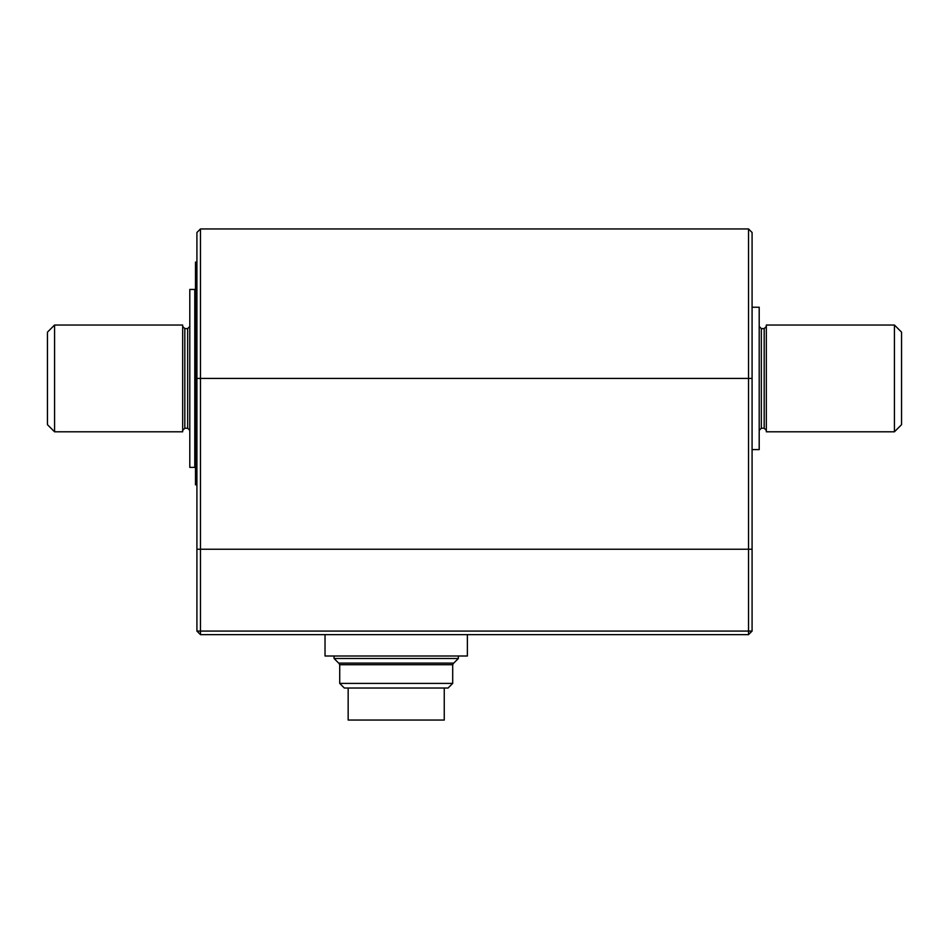 <?xml version="1.0" encoding="UTF-8"?>
<svg xmlns="http://www.w3.org/2000/svg" width="949" height="949" viewBox="0 0 949 949"><rect width="100%" height="100%" fill="white"/><g stroke="black" fill="none" stroke-linecap="round" stroke-linejoin="round"><path stroke-width="1.42" d="M334.06 658.487L338.686 663.114L453.729 663.114L458.355 658.487L334.06 658.487L334.06 655.996M396.207 664.715L339.718 664.715L339.718 683.399L452.697 683.399L452.697 664.715L396.207 664.715M348.164 688.025L348.164 720.054L444.251 720.054L444.251 688.025M452.697 683.399L448.082 688.025L344.333 688.025L339.718 683.399M467.382 634.644L467.382 655.996L325.033 655.996L325.033 634.644M54.568 431.795L54.568 325.033L182.683 325.033L182.683 431.795L54.568 431.795L47.45 424.678L47.45 332.15L54.568 325.033M182.683 430.372L184.818 428.236L187.665 428.236L189.8 430.372M759.2 430.372L761.335 428.236L764.182 428.236L766.317 430.372M766.317 431.795L766.317 325.033L894.433 325.033L894.433 431.795L766.317 431.795M194.782 463.468L195.494 463.468M194.782 467.382L194.782 289.445L189.8 289.445L189.8 467.382L194.782 467.382M752.082 449.589L759.2 449.589L759.2 307.239L752.082 307.239M894.433 431.795L901.55 424.678L901.55 332.15L894.433 325.033M195.494 262.102L196.918 262.102L195.494 262.102L195.494 484.82L196.918 484.82M752.082 378.414L752.082 549.234L748.524 549.234L748.524 378.414L752.082 378.414L752.082 232.505L748.524 228.946L748.524 378.414L200.476 378.414L200.476 549.234L196.918 549.234L196.918 232.505L200.476 228.946L748.524 228.946M196.918 631.085L748.524 631.085L748.524 549.234L200.476 549.234L200.476 634.644L196.918 631.085L196.918 549.234L752.082 549.234L752.082 631.085L748.524 634.644L748.524 631.085L752.082 631.085M196.918 378.414L200.476 378.414L200.476 228.946M748.524 634.644L200.476 634.644M184.818 428.236L184.818 328.591L182.683 326.456M187.665 428.236L187.665 328.591L189.8 326.456M761.335 428.236L761.335 328.591L764.182 328.591L766.317 326.456M764.182 428.236L764.182 328.591M196.918 264.617L195.494 264.617M195.494 292.85L196.918 292.85M196.918 278.531L195.494 278.531M196.918 280.014L195.494 280.014M458.355 658.487L458.355 655.996M452.709 664.715L453.622 663.114M339.706 664.715L338.793 663.114M184.818 328.591L187.665 328.591M761.335 328.591L759.2 326.456M194.782 293.36L195.494 293.36"/></g></svg>
